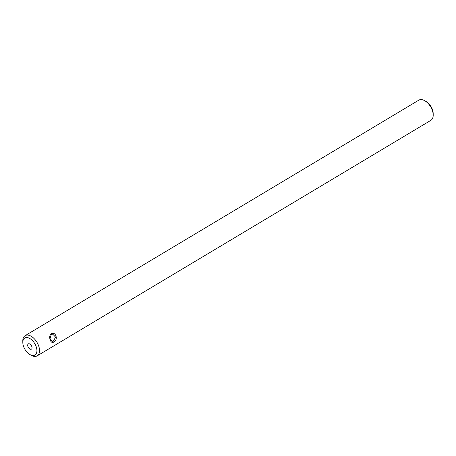 <?xml version="1.0" encoding="UTF-8"?>
<svg xmlns="http://www.w3.org/2000/svg" width="456" height="456" viewBox="0 0 456 456"><rect width="100%" height="100%" fill="white"/><g stroke="black" fill="none" stroke-linecap="round" stroke-linejoin="round"><path stroke-width="0.68" d="M51.237 334.476L50.046 338.614L52.081 341.527L53.323 341.179L55.592 337.144L52.771 334.157L51.237 334.476M53.836 341.966C50.616 344.645 47.903 335.907 51.277 333.746C55.797 331.187 58.522 339.919 53.836 341.966M30.729 349.296A3.055 1.756 -120.9 0 0 31.435 349.148A3.055 1.756 -120.9 0 0 31.652 346.161A3.055 1.756 -120.9 0 0 29.007 343.761A3.055 1.756 -120.9 0 0 28.3 343.909A3.055 1.756 -120.9 0 0 28.078 346.891A3.055 1.756 -120.9 0 0 30.729 349.296M22.817 342.53L22.8 341.002A11.753 6.754 59.1 0 1 25.131 335.662L418.796 100.16A11.753 6.754 59.1 0 1 421.515 99.607A11.753 6.754 59.1 0 1 424.604 100.633A11.753 6.754 59.1 0 1 433.2 114.997A11.753 6.754 59.1 0 1 430.869 120.338L37.204 355.84A11.753 6.754 59.1 0 1 34.485 356.392A11.753 6.754 59.1 0 1 31.396 355.366L30.056 354.631A9.901 5.689 59.1 0 1 22.817 342.53A9.901 5.689 59.1 0 1 27.075 337.56A9.901 5.689 59.1 0 1 36.343 347.13A9.901 5.689 59.1 0 1 32.661 355.498A9.901 5.689 59.1 0 1 30.056 354.631M25.131 335.662A11.753 6.754 59.1 0 1 27.85 335.109A11.753 6.754 59.1 0 1 38.042 344.348A11.753 6.754 59.1 0 1 37.204 355.84M424.604 100.633L425.944 101.369A9.901 5.689 59.1 0 1 433.183 113.47L433.2 114.997"/></g></svg>
